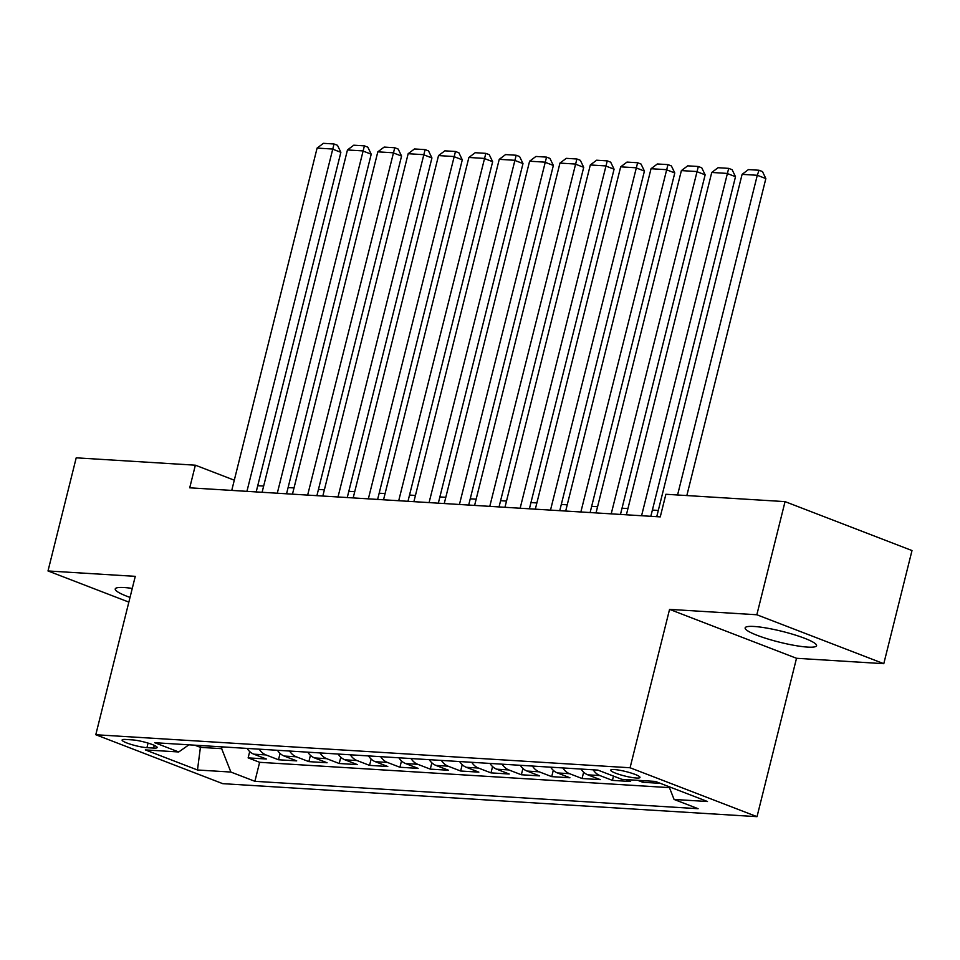 <?xml version="1.0" encoding="UTF-8"?>
<svg xmlns="http://www.w3.org/2000/svg" width="960" height="960" viewBox="0 0 960 960"><rect width="100%" height="100%" fill="white"/><g stroke="black" fill="none" stroke-linecap="round" stroke-linejoin="round"><path stroke-width="1.44" d="M754.092 626.472A36.804 5.568 -166 0 0 745.14 627.876A36.804 5.568 -166 0 0 767.568 638.88A36.804 5.568 -166 0 0 807.612 647.1A36.804 5.568 -166 0 0 816.564 645.684A36.804 5.568 -166 0 0 794.136 634.692A36.804 5.568 -166 0 0 754.092 626.472M132.264 588.42A36.804 5.568 -166 0 0 124.176 587.544A36.804 5.568 -166 0 0 115.236 588.948A36.804 5.568 -166 0 0 130.02 597.42M614.364 769.56A15.096 2.28 -166 0 0 610.692 770.136A15.096 2.28 -166 0 0 619.896 774.648A15.096 2.28 -166 0 0 636.324 778.02A15.096 2.28 -166 0 0 639.996 777.444A15.096 2.28 -166 0 0 630.792 772.932A15.096 2.28 -166 0 0 614.364 769.56M883.788 663.684L756.84 614.76L669.564 609.372L796.512 658.284L883.788 663.684L912 550.548L785.052 501.624L665.892 494.268L660.252 516.888L189.72 487.812L195.36 465.192L76.212 457.824L48 570.96L128.856 602.112M796.512 658.284L757.02 816.672L222.744 783.66L95.784 734.736L630.072 767.76L757.02 816.672M247.104 748.416A18.876 14.424 93.5 0 0 253.824 754.176L266.352 759L248.136 757.872L249.708 751.572M259.248 749.172A18.876 14.424 93.5 0 0 265.968 754.932L278.496 759.756L280.068 753.444M278.496 759.756L296.712 760.884L284.184 756.048A18.876 14.424 93.5 0 1 277.464 750.288M307.824 752.172A18.876 14.424 93.5 0 0 314.544 757.932L327.072 762.756L308.856 761.628L310.428 755.316M338.184 754.044A18.876 14.424 93.5 0 0 344.904 759.804L357.42 764.628L339.216 763.5L340.788 757.2M368.532 755.916A18.876 14.424 93.5 0 0 375.252 761.676L387.78 766.512L369.564 765.384L371.136 759.072M398.892 757.8A18.876 14.424 93.5 0 0 405.612 763.56L418.14 768.384L399.924 767.256L401.496 760.944M429.252 759.672A18.876 14.424 93.5 0 0 435.972 765.432L448.5 770.256L430.284 769.128L431.856 762.828M459.612 761.544A18.876 14.424 93.5 0 0 466.332 767.304L478.848 772.14L460.644 771.012L462.216 764.7M489.96 763.428A18.876 14.424 93.5 0 0 496.692 769.188L509.208 774.012L490.992 772.884L492.564 766.572M520.32 765.3A18.876 14.424 93.5 0 0 527.04 771.06L539.568 775.884L521.352 774.756L522.924 768.456M550.68 767.172A18.876 14.424 93.5 0 0 557.4 772.932L569.928 777.768L551.712 776.64L553.284 770.328M581.04 769.056A18.876 14.424 93.5 0 0 587.76 774.816L600.276 779.64L582.072 778.512L583.644 772.2M625.62 779.58L630.636 781.512L612.42 780.384L613.5 776.1M660.348 783.348L642.78 782.268L643.176 780.66M146.928 747.672L153.612 748.08A14.628 2.22 -166 0 0 157.164 747.516A14.628 2.22 -166 0 0 148.248 743.148A14.628 2.22 -166 0 0 132.336 739.884L125.652 739.464A14.628 2.22 -166 0 0 122.1 740.028A14.628 2.22 -166 0 0 131.004 744.396A14.628 2.22 -166 0 0 146.928 747.672L148.068 743.088M200.868 745.56L200.412 747.36L221.664 748.668L230.88 772.056L254.892 781.308L698.112 808.704L674.088 799.452L707.484 801.516L655.332 781.416L621.936 779.352L597.912 770.1L154.704 742.704L178.728 751.968L188.892 744.816M230.88 772.056L197.484 769.992L145.332 749.904L178.728 751.968M248.136 757.872L259.632 762.312L669.432 787.632M642.78 782.268L637.752 780.324M612.42 780.384L599.904 775.56A18.876 14.424 -86.5 0 1 593.184 769.8M582.072 778.512L569.544 773.688A18.876 14.424 -86.5 0 1 562.824 767.928M551.712 776.64L539.184 771.816A18.876 14.424 -86.5 0 1 532.464 766.056M521.352 774.756L508.824 769.932A18.876 14.424 -86.5 0 1 502.104 764.172M490.992 772.884L478.476 768.06A18.876 14.424 -86.5 0 1 471.756 762.3M460.644 771.012L448.116 766.188A18.876 14.424 -86.5 0 1 441.396 760.428M430.284 769.128L417.756 764.304A18.876 14.424 -86.5 0 1 411.036 758.544M399.924 767.256L387.396 762.432A18.876 14.424 -86.5 0 1 380.676 756.672M369.564 765.384L357.048 760.56A18.876 14.424 -86.5 0 1 350.328 754.8M339.216 763.5L326.688 758.676A18.876 14.424 -86.5 0 1 319.968 752.916M308.856 761.628L296.328 756.804A18.876 14.424 -86.5 0 1 289.608 751.044M222.108 746.868L221.664 748.668M756.84 614.76L785.052 501.624M669.564 609.372L630.072 767.76M95.784 734.736L135.276 576.348L48 570.96M234.3 480.192L195.36 465.192M658.296 510.444L652.38 510.084M627.948 508.572L622.02 508.2M597.588 506.7L591.672 506.328M567.228 504.816L561.312 504.456M536.868 502.944L530.952 502.572M506.52 501.072L500.592 500.7M476.16 499.188L470.244 498.828M445.8 497.316L439.884 496.944M415.44 495.444L409.524 495.072M385.092 493.56L379.164 493.2M354.732 491.688L348.816 491.316M324.372 489.816L318.456 489.444M294.012 487.932L288.096 487.572M263.664 486.06L257.736 485.7M194.784 745.188L200.412 747.36L197.484 769.992M259.632 762.312L254.892 781.308M674.088 799.452L669.072 786.708M231.744 490.416L317.1 148.08L332.28 149.016L340.86 152.316L337.476 145.308L334.044 143.988L246.924 491.352M256.188 491.928L340.86 152.316M317.1 148.08L323.424 143.328L334.044 143.988M262.104 492.288L347.46 149.952L362.64 150.888L371.22 154.2L367.836 147.18L364.404 145.86L277.284 493.224M286.548 493.8L371.22 154.2M347.46 149.952L353.772 145.2L364.404 145.86M292.464 494.16L377.82 151.836L393 152.772L401.568 156.072L398.184 149.064L394.752 147.732L307.644 495.108M316.896 495.672L401.568 156.072M377.82 151.836L384.132 147.084L394.752 147.732M322.824 496.044L408.168 153.708L423.348 154.644L431.928 157.944L428.544 150.936L425.112 149.616L338.004 496.98M347.256 497.556L431.928 157.944M408.168 153.708L414.492 148.956L425.112 149.616M353.172 497.916L438.528 155.58L453.708 156.516L462.288 159.828L458.904 152.808L455.472 151.488L368.352 498.852M377.616 499.428L462.288 159.828M438.528 155.58L444.852 150.828L455.472 151.488M383.532 499.788L468.888 157.464L484.068 158.4L492.648 161.7L489.264 154.692L485.832 153.36L398.712 500.724M407.976 501.3L492.648 161.7M468.888 157.464L475.2 152.712L485.832 153.36M413.892 501.672L499.248 159.336L514.428 160.272L522.996 163.572L519.612 156.564L516.192 155.244L429.072 502.608M438.324 503.184L522.996 163.572M499.248 159.336L505.56 154.584L516.192 155.244M444.252 503.544L529.596 161.208L544.776 162.144L553.356 165.456L549.972 158.436L546.54 157.116L459.432 504.48M468.684 505.056L553.356 165.456M529.596 161.208L535.92 156.456L546.54 157.116M474.6 505.416L559.956 163.092L575.136 164.028L583.716 167.328L580.332 160.32L576.9 158.988L489.78 506.352M499.044 506.928L583.716 167.328M559.956 163.092L566.28 158.34L576.9 158.988M504.96 507.3L590.316 164.964L605.496 165.9L614.076 169.2L610.692 162.192L607.26 160.872L520.14 508.236M529.404 508.812L614.076 169.2M590.316 164.964L596.628 160.212L607.26 160.872M535.32 509.172L620.676 166.836L635.856 167.772L644.424 171.084L641.052 164.064L637.62 162.744L550.5 510.108M559.752 510.684L644.424 171.084M620.676 166.836L626.988 162.084L637.62 162.744M565.68 511.044L651.036 168.72L666.204 169.656L674.784 172.956L671.4 165.948L667.968 164.616L580.86 511.98M590.112 512.556L674.784 172.956M651.036 168.72L657.348 163.968L667.968 164.616M596.028 512.928L681.384 170.592L696.564 171.528L705.144 174.828L701.76 167.82L698.328 166.5L611.208 513.864M620.472 514.428L705.144 174.828M681.384 170.592L687.708 165.84L698.328 166.5M626.388 514.8L711.744 172.464L726.924 173.4L735.504 176.712L732.12 169.692L728.688 168.372L641.568 515.736M650.832 516.312L735.504 176.712M711.744 172.464L718.056 167.712L728.688 168.372M656.748 516.672L742.104 174.348L757.284 175.284L765.852 178.584L762.48 171.576L759.048 170.244L757.284 175.284L677.568 494.988M686.832 495.564L765.852 178.584M742.104 174.348L748.416 169.596L759.048 170.244M265.968 754.932L253.824 754.176M599.904 775.56L587.76 774.816M569.544 773.688L557.4 772.932M539.184 771.816L527.04 771.06M508.824 769.932L496.692 769.188M478.476 768.06L466.332 767.304M448.116 766.188L435.972 765.432M417.756 764.304L405.612 763.56M387.396 762.432L375.252 761.676M357.048 760.56L344.904 759.804M326.688 758.676L314.544 757.932M296.328 756.804L284.184 756.048M154.284 745.356L153.612 748.08"/></g></svg>
